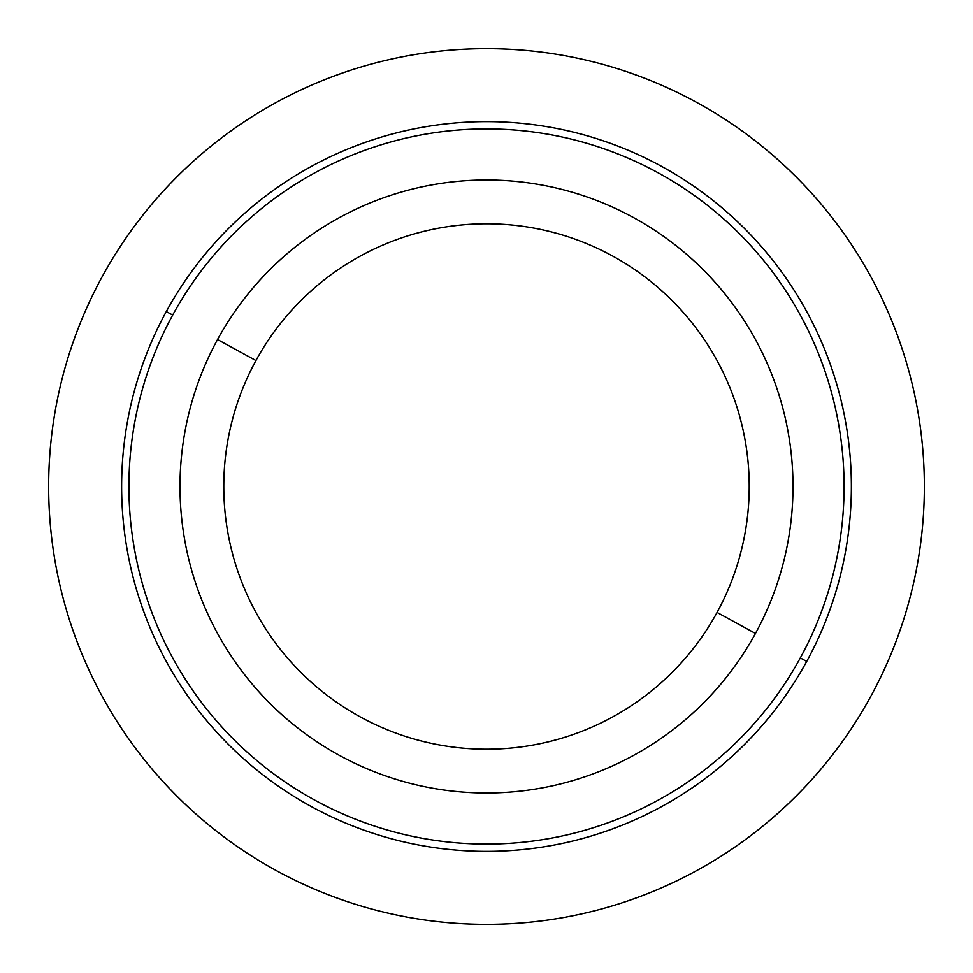 <?xml version="1.0" encoding="UTF-8"?>
<svg xmlns="http://www.w3.org/2000/svg" width="973" height="973" viewBox="0 0 973 973"><rect width="100%" height="100%" fill="white"/><g stroke="black" fill="none" stroke-linecap="round" stroke-linejoin="round"><path stroke-width="1.46" d="M217.526 339.553A306.495 306.495 0 0 0 339.553 755.474A306.495 306.495 0 0 0 755.474 633.447A306.495 306.495 0 0 0 633.447 217.526A306.495 306.495 0 0 0 217.526 339.553L255.948 360.545A262.71 262.71 0 0 0 360.545 717.052A262.71 262.71 0 0 0 717.052 612.455L755.474 633.447A306.495 306.495 0 0 1 339.553 755.474A306.495 306.495 0 0 1 217.526 339.553A306.495 306.495 0 0 1 633.447 217.526A306.495 306.495 0 0 1 755.474 633.447L717.052 612.455A262.71 262.71 0 0 0 612.455 255.948A262.71 262.71 0 0 0 255.948 360.545L217.526 339.553M717.052 612.455A262.71 262.71 0 0 1 360.545 717.052A262.71 262.71 0 0 1 255.948 360.545A262.71 262.71 0 0 1 612.455 255.948A262.71 262.71 0 0 1 717.052 612.455M172.695 315.07A357.578 357.578 0 0 1 657.93 172.695A357.578 357.578 0 0 1 800.305 657.93A357.578 357.578 0 0 1 315.07 800.305A357.578 357.578 0 0 1 172.695 315.07L166.298 311.567A364.875 364.875 0 0 0 311.567 806.702A364.875 364.875 0 0 0 806.702 661.433A364.875 364.875 0 0 0 661.433 166.298A364.875 364.875 0 0 0 166.298 311.567A364.875 364.875 0 0 1 661.433 166.298A364.875 364.875 0 0 1 806.702 661.433L800.305 657.93A357.578 357.578 0 0 0 657.93 172.695A357.578 357.578 0 0 0 172.695 315.07A357.578 357.578 0 0 0 315.07 800.305A357.578 357.578 0 0 0 800.305 657.93L806.702 661.433A364.875 364.875 0 0 1 311.567 806.702A364.875 364.875 0 0 1 166.298 311.567L172.695 315.07M924.35 486.5A437.85 437.85 0 0 0 486.5 48.65A437.85 437.85 0 0 0 48.65 486.5A437.85 437.85 0 0 0 486.5 924.35A437.85 437.85 0 0 0 924.35 486.5"/></g></svg>

